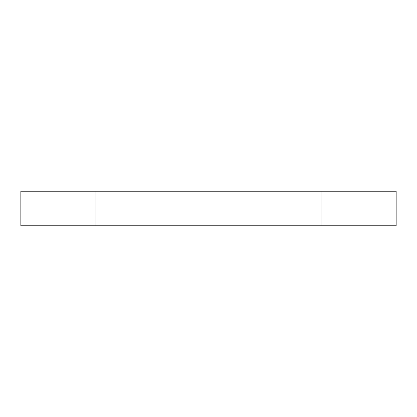 <?xml version="1.0" encoding="UTF-8"?>
<svg xmlns="http://www.w3.org/2000/svg" width="417" height="417" viewBox="0 0 417 417"><rect width="100%" height="100%" fill="white"/><g stroke="black" fill="none" stroke-linecap="round" stroke-linejoin="round"><path stroke-width="0.63" d="M321.09 225.764L321.09 191.236L396.15 191.236L396.15 225.764L20.85 225.764L20.85 191.236L95.91 191.236L95.91 225.764M321.09 191.236L95.91 191.236"/></g></svg>
